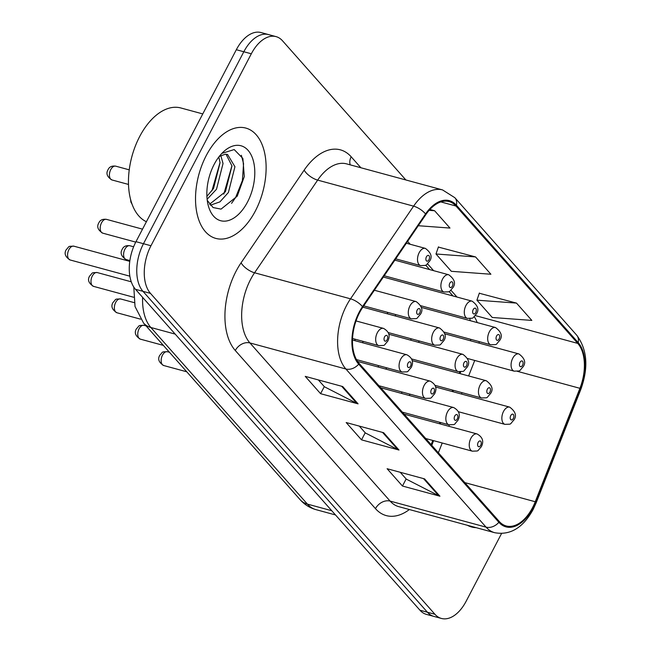 <?xml version="1.0" encoding="UTF-8"?>
<svg xmlns="http://www.w3.org/2000/svg" width="651" height="651" viewBox="0 0 651 651"><rect width="100%" height="100%" fill="white"/><g stroke="black" fill="none" stroke-linecap="round" stroke-linejoin="round"><path stroke-width="0.98" d="M431.157 444.649L432.809 440.442M439.401 423.72L439.946 422.344M452.087 391.495L452.632 390.12M459.215 373.389L459.834 371.843M387.459 312.309A8.935 5.175 105.2 0 0 387.703 313.904M394.945 315.865A8.935 5.175 105.2 0 0 395.963 314.62M410.846 338.699A8.935 5.175 105.2 0 0 411.098 340.294M418.333 342.255A8.935 5.175 105.2 0 0 419.358 341.01M378.239 365.512A8.935 5.175 105.2 0 0 378.483 367.107M385.726 369.068A8.935 5.175 105.2 0 0 386.743 367.823M354.844 339.122A8.935 5.175 105.2 0 0 355.096 340.717M362.33 342.686A8.935 5.175 105.2 0 0 363.348 341.433M401.626 391.902A8.935 5.175 105.2 0 0 401.879 393.497M409.113 395.458A8.935 5.175 105.2 0 0 410.138 394.213M255.379 210.948A57.166 33.12 105.2 0 0 245.793 128.068A57.166 33.12 105.2 0 0 206.261 155.54A57.166 33.12 105.2 0 0 215.839 238.412A57.166 33.12 105.2 0 0 255.379 210.948A57.166 33.12 105.2 0 0 245.793 128.068A57.166 33.12 105.2 0 0 206.261 155.54A57.166 33.12 105.2 0 0 215.839 238.412A57.166 33.12 105.2 0 0 255.379 210.948M532.559 507.634A38.116 22.077 -74.8 0 1 506.201 525.951A38.116 22.077 -74.8 0 1 499.284 521.5L359.1 363.356A38.116 22.077 -74.8 0 1 362.81 307.223L425.884 214.553A38.116 22.077 -74.8 0 1 449.06 201.574A38.116 22.077 -74.8 0 1 455.977 206.025L577.762 343.402A38.116 22.077 -74.8 0 1 579.919 388.313L535.244 501.742A38.116 22.077 -74.8 0 1 532.559 507.634M532.966 508.097A39.068 22.63 105.2 0 0 535.716 502.059L580.391 388.623A39.068 22.63 105.2 0 0 578.178 342.597L456.4 205.211A39.068 22.63 105.2 0 0 425.559 213.951L362.485 306.629A39.068 22.63 105.2 0 0 358.677 364.161L498.861 522.305A39.068 22.63 105.2 0 0 532.966 508.097M405.89 179.977L282.518 40.793A35.732 20.702 105.2 0 0 276.032 36.619L261.043 32.55A35.732 20.702 105.2 0 0 236.329 49.72L135.978 241.676L143.472 243.71A35.732 20.702 105.2 0 0 142.976 291.339L427.438 612.241A35.732 20.702 105.2 0 0 433.924 616.416A35.732 20.702 105.2 0 1 427.438 612.241L142.976 291.339A35.732 20.702 105.2 0 1 143.472 243.71L243.824 51.755L143.472 243.71L150.967 245.744A35.732 20.702 105.2 0 0 150.471 293.373L434.933 614.275A35.732 20.702 105.2 0 0 441.419 618.45A35.732 20.702 105.2 0 0 466.124 601.28L501.547 533.535M268.537 34.584A35.732 20.702 105.2 0 0 243.824 51.755A35.732 20.702 105.2 0 1 268.537 34.584M342.727 386.548L305.246 376.368L320.593 393.684L358.074 403.856L342.727 386.548M318.363 379.932L324.426 386.775L356.838 403.384A9.529 7.259 -41.6 0 0 358.074 403.856M324.288 386.621L320.593 393.684M424.582 478.892L387.109 468.72L402.456 486.028L439.93 496.208L424.582 478.892M400.227 472.276L406.289 479.12L438.693 495.728A9.529 7.259 -41.6 0 0 439.93 496.208M406.151 478.965L402.456 486.028M383.651 432.72L346.177 422.54L361.525 439.856L398.998 450.036L383.651 432.72M359.295 426.104L365.357 432.948L397.761 449.556A9.529 7.259 -41.6 0 0 398.998 450.036M365.219 432.793L361.525 439.856M467.418 525.292A57.166 33.12 105.2 0 0 471.649 527.001A57.166 33.12 105.2 0 0 476.158 527.668A57.166 33.12 105.2 0 1 471.649 527.001A57.166 33.12 105.2 0 1 467.418 525.292M276.032 36.619A35.732 20.702 105.2 0 0 251.319 53.789L150.967 245.744M516.487 303.097L476.923 300.168L492.27 317.485L531.834 320.414L516.487 303.097L479.307 293.251M418.284 225.718L449.979 228.062L434.624 210.753L429.896 209.467M475.555 256.925L435.991 253.996L451.346 271.312L490.903 274.242L475.555 256.925L438.375 247.079M435.991 253.996L438.457 246.851M476.923 300.168L479.38 293.023M434.624 210.753L429.115 210.346M135.978 241.676A35.732 20.702 105.2 0 0 135.481 289.304L419.944 610.207A35.732 20.702 105.2 0 0 426.421 614.381L441.419 618.45M202.762 113.917L180.84 107.968A59.55 34.495 105.2 0 0 139.648 136.58A59.55 34.495 105.2 0 0 146.402 221.731M220.819 155.679L223.041 163.499L216.498 189.262L207.124 199.247M218.809 156.997L220.062 162.693L213.528 188.456L206.904 196.39M219.11 156.606L220.258 156.028A26.927 15.6 105.2 0 0 218.931 156.842M220.258 156.028L225.36 154.222L227.565 154.466L234.938 166.729L228.403 192.493L219.916 201.875L210.346 205.211M226.027 154.222L231.968 165.924L225.425 191.687L209.532 204.251M247.502 202.062A38.832 22.5 105.2 0 0 251.123 154.914A38.832 22.5 105.2 0 0 222.544 152.684A38.832 22.5 105.2 0 0 214.138 164.426A38.832 22.5 105.2 0 0 208.23 205.423A38.832 22.5 105.2 0 0 247.502 202.062M207.254 200.37L213.08 207.539L221.047 209.117L237.241 196.171L244.304 176.543L242.872 158.453L234.197 149.559L222.097 153.319M241.366 155.296L243.564 163.71L242.392 180.571L235.638 197.473L231.553 203.356M231.943 165.745L223.806 194.128M220.046 162.514L211.9 190.898M409.373 509.53A59.55 34.495 -74.8 0 1 375.472 508.651L235.288 350.507A11.913 9.073 138.4 0 1 249.935 342.947L390.12 501.091A47.645 27.594 105.2 0 0 398.762 506.657L494.703 532.705A47.645 27.594 -74.8 0 1 486.061 527.139A11.913 9.073 -41.6 0 0 498.861 522.305M235.288 350.507A59.55 34.495 -74.8 0 1 236.11 271.133A59.55 34.495 -74.8 0 1 241.09 262.801L304.163 170.123A59.55 34.495 -74.8 0 1 351.182 156.801L360.89 167.763M250.594 279.45A47.645 27.594 105.2 0 0 249.935 342.947L345.876 368.995A47.645 27.594 -74.8 0 1 350.523 298.825L413.597 206.155A47.645 27.594 -74.8 0 1 442.566 189.929L346.625 163.881A47.645 27.594 105.2 0 0 317.655 180.107L254.574 272.777A47.645 27.594 105.2 0 0 250.594 279.45M494.703 532.705C510.213 535.521 523.005 527.806 533.096 509.562L536.139 502.881A11.913 1.823 -158.5 0 0 535.716 502.059M536.139 502.881L580.814 389.444C588.683 367.546 587.292 349.424 576.623 335.086A11.913 9.073 138.4 0 1 578.178 342.597M456.4 205.211A11.913 9.073 -41.6 0 0 454.837 197.701L442.566 189.929M425.559 213.951A11.913 4.972 -145.8 0 0 413.597 206.155L317.655 180.107A11.913 4.972 34.2 0 1 304.163 170.123M580.814 389.444A11.913 1.823 -158.5 0 0 580.391 388.623M362.485 306.629A11.913 4.972 -145.8 0 0 350.523 298.825L254.574 272.777A11.913 4.972 34.2 0 1 241.09 262.801M358.677 364.161A11.913 9.073 138.4 0 1 345.876 368.995L486.061 527.139L390.12 501.091A11.913 9.073 138.4 0 0 375.472 508.651M150.471 293.373L135.481 289.304M434.933 614.275L419.944 610.207M251.319 53.789L236.329 49.72M350.246 164.866A11.913 9.073 138.4 0 1 351.182 156.801M455.977 206.025L440.841 201.916M535.244 501.742L464.822 482.619M579.919 388.313L517.301 371.306M438.367 452.779L442.224 442.997M448.808 426.275L449.353 424.883M461.502 394.05L462.039 392.675M468.63 375.944L474.734 360.451M479.103 343.126A38.116 22.077 105.2 0 0 479.25 341.637M477.191 322.562A38.116 22.077 105.2 0 0 474.229 316.712M577.762 343.402L475.303 315.589M456.978 297.043L450.948 290.232M433.59 270.653L427.552 263.842M410.195 244.263L407.632 241.375M382.576 432.427L397.761 449.556M423.508 478.599L438.693 495.728M341.653 386.255L356.838 403.384M142.618 297.352A47.645 27.594 105.2 0 0 150.853 327.494L307.402 504.102A47.645 27.594 105.2 0 0 316.052 509.668C309.803 507.918 304.505 504.59 300.144 499.699L143.586 323.083A23.818 18.155 138.4 0 0 150.853 327.494L175.184 334.101M331.741 510.709L307.402 504.102A23.818 18.155 138.4 0 1 300.144 499.699M163.686 365.52C158.836 362.444 157.526 359.035 159.772 355.291C163.417 351.491 160.992 351.914 167.437 351.727A7.145 4.142 105.2 0 0 162.49 355.161A7.145 4.142 105.2 0 0 163.686 365.52L186.756 371.786M470.909 438.245A8.935 5.175 -74.8 0 1 477.085 433.948C482.676 437.114 484.075 441.386 481.301 446.773C476.451 451.965 479.722 450.744 472.406 451.192A8.935 5.175 -74.8 0 1 470.909 438.245M480.715 445.284A2.978 1.725 105.2 0 0 480.755 441.321A2.978 1.725 105.2 0 0 478.151 442.403A2.978 1.725 105.2 0 0 478.111 446.366A2.978 1.725 105.2 0 0 480.715 445.284M458.418 411.725L505.021 424.379A8.935 5.175 -74.8 0 1 503.524 411.432A8.935 5.175 -74.8 0 1 509.7 407.135L435.56 387.003M510.766 415.582A2.978 1.725 105.2 0 0 510.726 419.553A2.978 1.725 105.2 0 0 513.322 418.471A2.978 1.725 105.2 0 0 513.362 414.5A2.978 1.725 105.2 0 0 510.766 415.582M467.638 358.522L514.241 371.176A8.935 5.175 -74.8 0 1 512.744 358.229A8.935 5.175 -74.8 0 1 518.92 353.932L444.779 333.8M519.986 362.387A2.978 1.725 105.2 0 0 519.946 366.35A2.978 1.725 105.2 0 0 522.541 365.268A2.978 1.725 105.2 0 0 522.582 361.297A2.978 1.725 105.2 0 0 519.986 362.387M140.299 339.13C135.441 336.054 134.139 332.645 136.376 328.901C140.022 325.109 137.605 325.524 144.042 325.337A7.145 4.142 105.2 0 0 139.102 328.771A7.145 4.142 105.2 0 0 140.299 339.13L163.368 345.396M447.522 411.855A8.935 5.175 -74.8 0 1 453.698 407.567C459.28 410.724 460.688 414.996 457.913 420.383C453.055 425.583 456.335 424.354 449.019 424.802A8.935 5.175 -74.8 0 1 447.522 411.855M457.319 418.902A2.978 1.725 105.2 0 0 457.36 414.931A2.978 1.725 105.2 0 0 454.764 416.013A2.978 1.725 105.2 0 0 454.723 419.985A2.978 1.725 105.2 0 0 457.319 418.902M116.903 312.749C112.053 309.664 110.743 306.255 112.989 302.512C116.635 298.719 114.21 299.143 120.647 298.955A7.145 4.142 105.2 0 0 115.707 302.389A7.145 4.142 105.2 0 0 116.903 312.749L140.575 319.169M424.127 385.465A8.935 5.175 -74.8 0 1 430.303 381.177C435.893 384.334 437.293 388.606 434.518 393.993C429.668 399.193 432.939 397.964 425.624 398.412A8.935 5.175 -74.8 0 1 424.127 385.465M433.924 392.512A2.978 1.725 105.2 0 0 433.973 388.541A2.978 1.725 105.2 0 0 431.369 389.623A2.978 1.725 105.2 0 0 431.328 393.595A2.978 1.725 105.2 0 0 433.924 392.512M93.516 286.359C88.658 283.275 87.356 279.865 89.594 276.122C93.239 272.33 90.814 272.753 97.259 272.566A7.145 4.142 105.2 0 0 92.32 276A7.145 4.142 105.2 0 0 93.516 286.359L133.569 297.23M400.739 359.075A8.935 5.175 -74.8 0 1 406.916 354.787C412.498 357.944 413.906 362.225 411.131 367.612C406.273 372.803 409.552 371.575 402.228 372.03A8.935 5.175 -74.8 0 1 400.739 359.075M410.537 366.122A2.978 1.725 105.2 0 0 410.578 362.151A2.978 1.725 105.2 0 0 407.982 363.234A2.978 1.725 105.2 0 0 407.941 367.205A2.978 1.725 105.2 0 0 410.537 366.122M70.121 259.969C65.271 256.893 63.961 253.483 66.207 249.74C69.852 245.94 67.427 246.363 73.864 246.176A7.145 4.142 105.2 0 0 68.925 249.61A7.145 4.142 105.2 0 0 70.121 259.969L129.858 276.187M377.344 332.694A8.935 5.175 -74.8 0 1 383.52 328.397C389.111 331.562 390.51 335.835 387.736 341.222C382.878 346.413 386.157 345.185 378.841 345.64A8.935 5.175 -74.8 0 1 377.344 332.694M387.142 339.732A2.978 1.725 105.2 0 0 387.19 335.761A2.978 1.725 105.2 0 0 384.586 336.852A2.978 1.725 105.2 0 0 384.546 340.815A2.978 1.725 105.2 0 0 387.142 339.732M435.023 385.335L481.626 397.989A8.935 5.175 -74.8 0 1 480.129 385.042A8.935 5.175 -74.8 0 1 486.305 380.745L412.164 360.621M487.371 389.2A2.978 1.725 105.2 0 0 487.33 393.163A2.978 1.725 105.2 0 0 489.934 392.081A2.978 1.725 105.2 0 0 489.975 388.118A2.978 1.725 105.2 0 0 487.371 389.2M411.635 358.945L458.239 371.599A8.935 5.175 -74.8 0 1 456.742 358.652A8.935 5.175 -74.8 0 1 462.918 354.364L388.769 334.232M463.984 362.81A2.978 1.725 105.2 0 0 463.943 366.782A2.978 1.725 105.2 0 0 466.539 365.699A2.978 1.725 105.2 0 0 466.58 361.728A2.978 1.725 105.2 0 0 463.984 362.81M124.927 249.187A7.145 4.142 105.2 0 0 126.123 259.546C121.273 256.461 119.963 253.052 122.209 249.309C123.454 246.436 126.009 245.248 129.874 245.752A7.145 4.142 105.2 0 0 124.927 249.187M388.24 332.563L434.844 345.217A8.935 5.175 -74.8 0 1 433.346 332.262A8.935 5.175 -74.8 0 1 439.523 327.974L362.851 307.158M440.589 336.421A2.978 1.725 105.2 0 0 440.548 340.392A2.978 1.725 105.2 0 0 443.152 339.309A2.978 1.725 105.2 0 0 443.193 335.338A2.978 1.725 105.2 0 0 440.589 336.421M444.242 332.132L490.846 344.786A8.935 5.175 -74.8 0 1 489.349 331.839A8.935 5.175 -74.8 0 1 495.525 327.543L421.384 307.418M496.591 335.997A2.978 1.725 105.2 0 0 496.55 339.96A2.978 1.725 105.2 0 0 499.154 338.878A2.978 1.725 105.2 0 0 499.195 334.915A2.978 1.725 105.2 0 0 496.591 335.997M420.855 305.742L467.459 318.396A8.935 5.175 -74.8 0 1 465.961 305.449A8.935 5.175 -74.8 0 1 472.138 301.161L383.349 277.049M473.204 309.607A2.978 1.725 105.2 0 0 473.163 313.579A2.978 1.725 105.2 0 0 475.759 312.496A2.978 1.725 105.2 0 0 475.8 308.525A2.978 1.725 105.2 0 0 473.204 309.607M384.22 275.764L444.063 292.014A8.935 5.175 -74.8 0 1 442.566 279.059A8.935 5.175 -74.8 0 1 448.742 274.771L394.856 260.14M449.808 283.218A2.978 1.725 105.2 0 0 449.768 287.189A2.978 1.725 105.2 0 0 452.372 286.106A2.978 1.725 105.2 0 0 452.412 282.135A2.978 1.725 105.2 0 0 449.808 283.218M110.76 169.594A7.145 4.142 105.2 0 0 111.956 179.953C107.098 176.877 105.796 173.459 108.042 169.724C109.287 166.843 111.842 165.655 115.699 166.16A7.145 4.142 105.2 0 0 110.76 169.594M395.735 258.854L420.676 265.624A8.935 5.175 -74.8 0 1 419.179 252.678A8.935 5.175 -74.8 0 1 425.355 248.381L406.37 243.23M426.421 256.828A2.978 1.725 105.2 0 0 426.381 260.799A2.978 1.725 105.2 0 0 428.976 259.716A2.978 1.725 105.2 0 0 429.017 255.745A2.978 1.725 105.2 0 0 426.421 256.828M101.54 222.797A7.145 4.142 105.2 0 0 102.736 233.156C97.878 230.072 96.576 226.662 98.814 222.927C100.067 220.046 102.614 218.858 106.479 219.363A7.145 4.142 105.2 0 0 101.54 222.797M363.73 305.872L411.456 318.827A8.935 5.175 -74.8 0 1 409.959 305.872A8.935 5.175 -74.8 0 1 416.135 301.584L374.366 290.24M417.201 310.031A2.978 1.725 105.2 0 0 417.161 314.002A2.978 1.725 105.2 0 0 419.757 312.919A2.978 1.725 105.2 0 0 419.797 308.948A2.978 1.725 105.2 0 0 417.201 310.031M576.623 335.086L454.837 197.701M470.551 340.798L470.738 339.326M470.291 320.691L469.81 318.624M452.998 295.961L449.06 291.518M429.611 269.571L425.673 265.128M431.768 445.333L433.607 440.654M440.19 423.931L440.735 422.556M452.884 391.707L453.43 390.331M460.013 373.609L460.721 371.811M316.052 509.668L335.501 514.949M133.805 287.083L135.034 306.531L143.586 323.083M167.437 351.727L169.463 352.281M404.116 414.142L477.085 433.948M425.721 438.522L472.406 451.192M505.021 424.379C512.337 423.923 509.058 425.152 513.916 419.96C516.91 415.745 515.511 411.473 509.7 407.135M514.241 371.176C521.557 370.72 518.277 371.949 523.135 366.757C526.13 362.542 524.73 358.27 518.92 353.932M144.042 325.337L146.076 325.891M380.721 387.752L453.698 407.567M402.334 412.132L449.019 424.802M120.647 298.955L134.196 302.634M357.611 361.435L430.303 381.177M378.939 385.742L425.624 398.412M97.259 272.566L131.266 281.802M352.484 340.009L406.916 354.787M356.488 359.604L402.228 372.03M73.864 246.176L129.769 261.352M356.024 320.935L383.52 328.397M352.541 338.504L378.841 345.64M481.626 397.989C488.942 397.541 485.67 398.77 490.52 393.57C493.523 389.355 492.115 385.083 486.305 380.745M458.239 371.599C465.555 371.151 462.275 372.38 467.133 367.18C470.128 362.973 468.728 358.693 462.918 354.364M126.123 259.546L129.883 260.563M434.844 345.217C442.159 344.761 438.888 345.99 443.738 340.798C446.741 336.583 445.333 332.311 439.523 327.974M129.874 245.752L133.626 246.77M490.846 344.786C498.161 344.338 494.89 345.567 499.748 340.367C502.743 336.16 501.335 331.88 495.525 327.543M467.459 318.396C474.774 317.948 471.495 319.177 476.353 313.977C479.348 309.77 477.948 305.498 472.138 301.161M132.088 204.235L130.9 202.095L130.542 199.255M444.063 292.014C451.379 291.558 448.108 292.787 452.958 287.596C455.96 283.38 454.553 279.108 448.742 274.771M111.956 179.953L128.516 184.445M420.676 265.624C427.992 265.169 424.712 266.397 429.57 261.206C432.565 256.99 431.165 252.718 425.355 248.381M115.699 166.16L129.248 169.838M102.736 233.156L135.75 242.115M411.456 318.827C418.772 318.372 415.493 319.6 420.351 314.409C423.345 310.193 421.946 305.921 416.135 301.584M106.479 219.363L142.528 229.152"/></g></svg>
